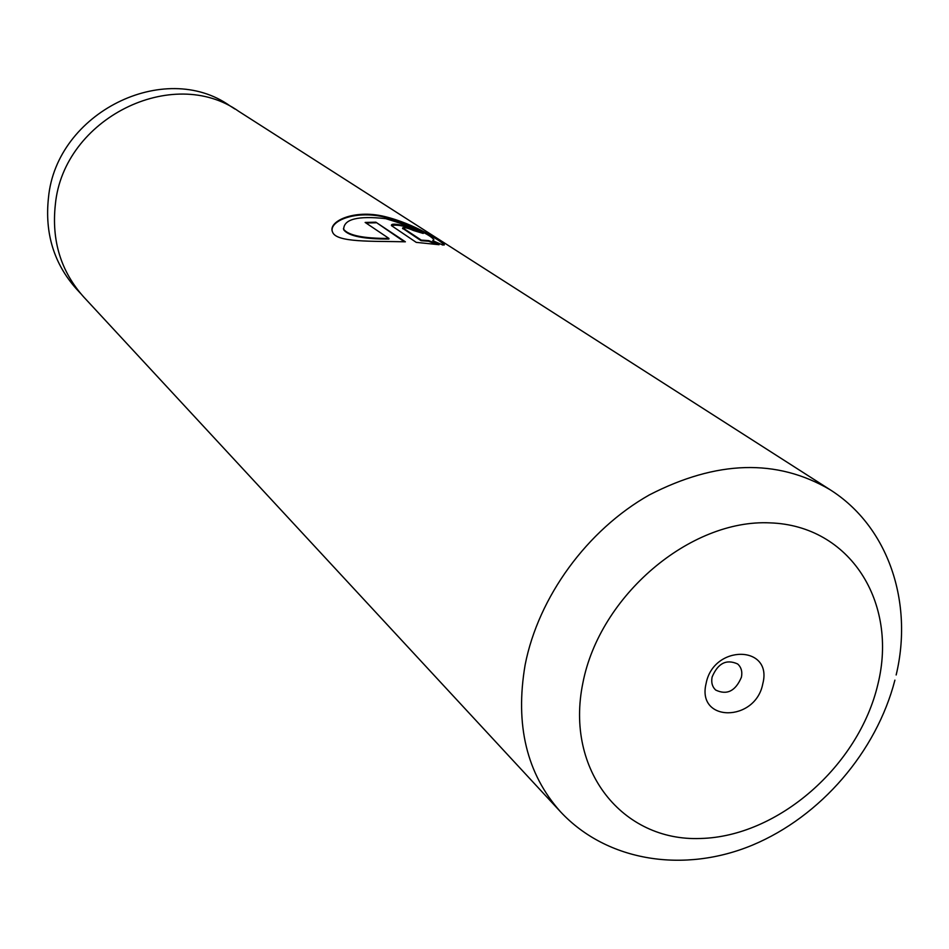 <?xml version="1.0" encoding="UTF-8"?>
<svg xmlns="http://www.w3.org/2000/svg" width="949" height="949" viewBox="0 0 949 949"><rect width="100%" height="100%" fill="white"/><g stroke="black" fill="none" stroke-linecap="round" stroke-linejoin="round"><path stroke-width="1.42" d="M80.606 293.466L76.561 289.089C53.986 263.81 44.615 233.347 48.47 197.712C56.394 112.658 164.45 59.384 229.86 105.778L234.889 108.993M706.092 683.541C696.424 722.664 755.653 722.331 762.794 683.743C773.067 644.929 713.399 644.157 706.092 683.541M712.106 677.052C711.062 682.545 712.284 686.898 715.76 690.089C727.005 695.368 735.558 691.062 741.43 677.195C742.509 671.584 741.24 667.171 737.622 663.956C726.388 658.891 717.883 663.244 712.106 677.052M405.377 241.805L375.851 222.185L365.151 222.434L388.948 238.436C363.633 238.507 348.556 235.482 343.704 229.338C343.716 219.183 357.69 215.613 385.65 218.626C413.04 226.906 429.102 233.893 433.859 239.587L432.744 240.631L442.898 245.091L444.346 244.308C441.771 241.781 414.76 223.715 384.286 216.443C353.455 209.005 327.571 221.746 332.541 232.019C336.136 242.754 372.589 240.975 405.377 241.805M421.285 240.109L402.72 227.867C404.903 227.345 408.438 228.211 413.325 230.465L423.23 233.454C417.157 228.507 389.861 220.975 391.486 225.648L416.231 242.363L439.079 244.712L428.734 240.631L421.285 240.109L421.131 240.714L402.613 228.282M55.35 204.533C63.441 118.518 172.742 64.52 238.792 111.377L829.936 489.625C776.816 458.497 716.614 460.265 649.306 494.939C587.158 530.088 538.38 597.016 525.129 664.881C514.904 724.882 526.707 773.85 560.515 811.786L83.642 296.895C60.855 271.355 51.424 240.572 55.35 204.533M436.682 244.403L428.533 241.224L421.131 240.714M428.533 241.224L428.734 240.631M420.158 232.434C407.18 226.348 397.619 224.094 391.486 225.66M444.179 245.032L444.073 244.878C438.391 238.413 419.244 229.326 386.646 217.618C356.883 209.658 330.157 220.405 332.162 230.987M404.31 241.758L375.851 222.185M375.78 222.79L365.982 222.991M343.455 228.543L343.787 229.919C348.639 236.076 363.681 239.112 388.924 239.053L388.948 238.436M877.92 684.17C898.122 602.579 850.197 525.497 770.066 522.875C690.22 518.937 599.649 595.711 582.852 683.09C564.869 770.434 622.615 841.561 700.445 838.489C778.085 836.65 858.821 765.831 877.92 684.17M402.969 228.863L403.123 228.258M896.164 674.964C913.496 602.662 888.596 526.576 829.936 489.625M894.907 680.148C876.378 751.833 820.707 816.448 752.723 845.001C684.834 873.377 607.324 862.012 560.515 811.786M402.566 228.472L402.72 227.867"/></g></svg>
